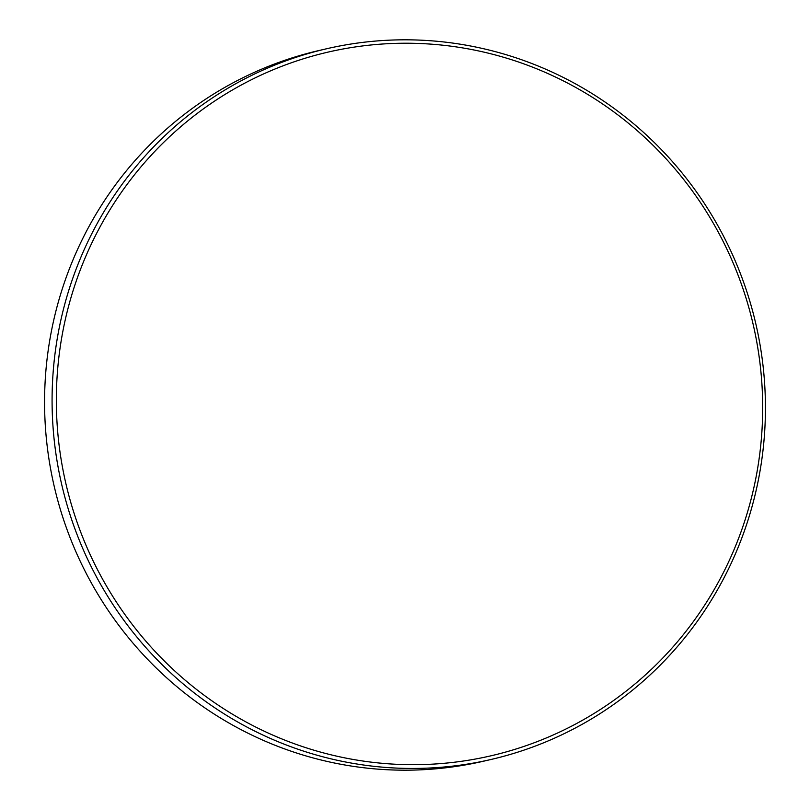 <?xml version="1.0" encoding="UTF-8"?>
<svg xmlns="http://www.w3.org/2000/svg" width="810" height="810" viewBox="0 0 810 810"><rect width="100%" height="100%" fill="white"/><g stroke="black" fill="none" stroke-linecap="round" stroke-linejoin="round"><path stroke-width="1.21" d="M326.491 48.782L318.978 50.524A364.743 356.238 77 0 0 82.782 238.444A364.743 356.238 77 0 0 121.277 628.611A364.743 356.238 77 0 0 483.509 761.218L491.022 759.476A364.743 356.238 -103 0 1 128.79 626.879A364.743 356.238 -103 0 1 90.295 236.702A364.743 356.238 -103 0 1 326.491 48.782A364.743 356.238 -103 0 1 688.723 181.389A364.743 356.238 -103 0 1 727.218 571.556A364.743 356.238 -103 0 1 491.022 759.476M724.839 569.734A361.159 352.735 77 0 0 568.549 83.572A361.159 352.735 77 0 0 94.183 238.18A361.159 352.735 77 0 0 250.462 724.342A361.159 352.735 77 0 0 724.839 569.734"/></g></svg>
